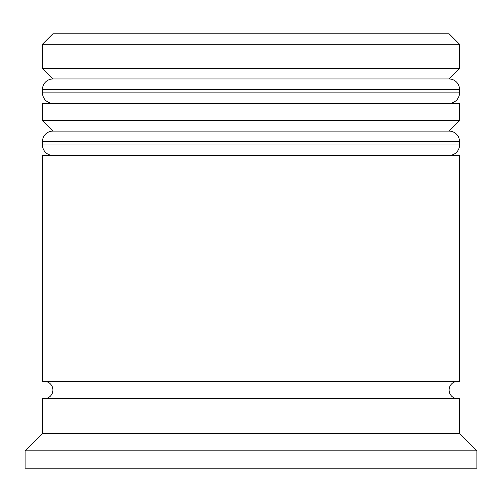 <?xml version="1.0" encoding="UTF-8"?>
<svg xmlns="http://www.w3.org/2000/svg" width="502" height="502" viewBox="0 0 502 502"><rect width="100%" height="100%" fill="white"/><g stroke="black" fill="none" stroke-linecap="round" stroke-linejoin="round"><path stroke-width="0.75" d="M459.525 89.394L42.475 89.394A10.429 10.429 0 0 1 52.905 78.971L42.475 68.542L459.525 68.542L449.095 78.971L52.905 78.971L449.095 78.971A10.429 10.429 0 0 1 459.525 89.394L459.525 92.87A10.429 10.429 0 0 1 449.095 103.299M52.905 103.299A10.429 10.429 0 0 1 42.475 92.87L459.525 92.87M42.475 89.394L42.475 92.87M459.525 141.526L42.475 141.526A10.429 10.429 0 0 1 52.905 131.097L42.475 120.675L459.525 120.675L449.095 131.097L52.905 131.097L449.095 131.097A10.429 10.429 0 0 1 459.525 141.526L459.525 145.003A10.429 10.429 0 0 1 449.095 155.425M52.905 155.425A10.429 10.429 0 0 1 42.475 145.003L459.525 145.003M42.475 141.526L42.475 145.003M44.214 398.701A8.691 8.691 0 0 0 52.905 390.016A8.691 8.691 0 0 0 44.214 381.325M457.786 398.701A8.691 8.691 0 0 1 449.095 390.016A8.691 8.691 0 0 1 457.786 381.325M42.475 44.214L52.905 33.791L449.095 33.791L459.525 44.214L42.475 44.214L42.475 68.542M42.475 433.458L42.475 398.701L459.525 398.701L459.525 433.458L42.475 433.458L25.1 450.834L25.1 468.209L476.9 468.209L476.9 450.834L25.1 450.834M459.525 433.458L476.9 450.834M459.525 44.214L459.525 68.542M459.525 120.675L459.525 103.299L42.475 103.299L42.475 120.675M459.525 155.425L42.475 155.425L42.475 381.325L459.525 381.325L459.525 155.425"/></g></svg>
